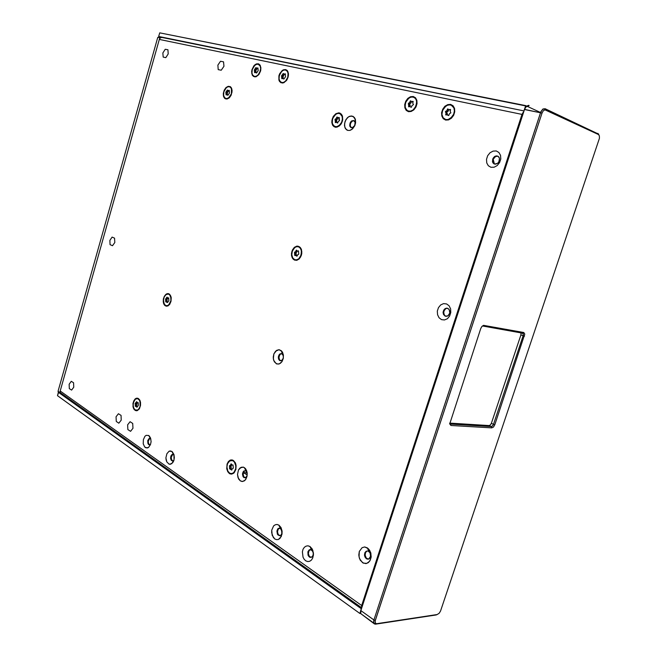 <?xml version="1.0" encoding="UTF-8"?>
<svg xmlns="http://www.w3.org/2000/svg" width="657" height="657" viewBox="0 0 657 657"><rect width="100%" height="100%" fill="white"/><g stroke="black" fill="none" stroke-linecap="round" stroke-linejoin="round"><path stroke-width="0.99" d="M494.409 163.963L493.21 159.454L494.409 163.963M173.218 453.962L173.818 454.118L173.218 453.962M311.459 550.18L311.952 550.27L311.459 550.18M149.205 436.33L149.632 436.297L149.205 436.33M174.105 455.112L172.339 454.389L170.919 455.966L170.689 458.857L171.543 460.532L173.366 460.771L172.43 460.984L171.181 460.089L170.59 458.134L170.919 455.966L172.011 454.545L173.538 454.554L171.847 451.392L169.12 451.203L166.837 453.716L165.934 457.855L166.804 461.904L169.079 464.154L170.459 464.261L172.98 462.364L173.842 460.565L174.351 457.559L173.965 454.57L172.38 451.811L170.5 450.94L169.12 451.203L166.837 453.716L165.934 457.855L166.155 460.007L166.804 461.904L169.079 464.154L171.814 463.637L174.048 459.851L173.965 454.57L171.847 451.392L174.105 455.104M360.898 610.624L360.759 613.671L360.898 610.624L373.907 619.945L540.53 112.634L542.608 109.292L545.146 108.692L598.741 134.168L545.146 108.692L542.978 109.013L540.99 111.493L373.702 620.693L373.743 623.017L373.907 619.945L375.295 620.372L542.009 113.086L543.38 110.68L544.867 109.809L598.461 134.496L599.373 135.769L599.406 138.307L440.477 611.092L439.122 613.268L437.16 614.541L376.494 623.739L375.287 623.099L375.122 621.013L542.009 113.086L543.38 110.68L545.154 109.793L598.461 134.496L599.373 135.769L599.406 138.307L440.477 611.092L439.122 613.268L437.16 614.541L376.371 623.739L375.114 622.68L375.295 620.372L373.907 619.945L360.898 610.624L360.841 610.024L360.644 610.805L524.541 109.407L360.898 610.624M375.648 624.125L374.375 623.879L360.759 613.671L375.254 624.15L436.141 614.927L375.648 624.125M527.924 106.385L525.855 106.886L524.245 109.489L525.608 107.116L528.474 105.358L526.249 106.434L524.541 109.407L542.009 113.086L524.245 109.489L526.553 106.138L528.77 105.391L527.39 106.253L529.14 105.522L527.924 106.385M494.82 424.775L493.481 427.025L491.789 427.888L450.957 425.457L449.684 423.946L480.743 328.508L481.909 326.414L483.486 325.404L523.793 332.532L524.812 334.093L494.82 424.775L493.481 427.025L491.789 427.888L450.957 425.457L449.684 423.946L480.743 328.508L481.909 326.414L483.741 325.379L523.793 332.532L524.812 334.093L494.82 424.775L493.481 424.365L492.528 425.966L491.321 426.582L450.48 424.094L449.659 423.404L450.48 424.094L491.321 426.582L489.169 425.555L490.377 424.939L491.329 423.338L490.377 424.939L489.169 425.555L449.675 423.1L489.169 425.555L491.321 426.582L492.857 425.58L493.481 424.365L491.329 423.338L520.944 334.881L521.017 332.869L520.944 334.881L491.329 423.338L493.481 424.365L523.177 335.752L493.481 424.365L494.82 424.775M522.611 333.156L523.309 333.887L523.177 335.752L520.944 334.881L523.177 335.752L523.309 333.887L522.676 333.165L523.834 332.549L522.652 333.165L482.829 326.061L522.611 333.156L523.744 332.524L522.611 333.156M58.637 392.311L58.095 391.252L58.424 392.303L361.26 608.752L58.424 392.303L57.471 395.67L58.645 392.319M60.518 393.609L58.095 391.252L157.779 37.383L58.095 391.252L59.886 392.533L59.943 393.247L58.153 391.966L60.099 393.444L61.544 393.674L60.518 393.609M161.088 37.047L160.201 37.285L159.708 38.484L159.897 37.819L157.779 37.383L159.897 37.819L161.088 37.047M281.681 82.568L283.676 82.363L285.664 80.967L287.774 77.263L288.053 73.132L287.125 71.038L285.508 69.987L283.504 70.168L281.771 71.301L279.324 75.489L279.036 79.07L279.685 81.016L281.681 82.568L283.676 82.363L285.664 80.967L287.774 77.263L288.185 74.438L287.692 71.974L286.386 70.365L284.53 69.921L282.617 70.636L280.301 73.165L279.061 76.713L279.036 79.07L280.235 81.747L281.681 82.568M281.837 77.871L281.533 75.925L283.142 73.617L284.202 74.208L285.245 73.814L285.557 76.729L283.931 78.98L282.904 78.339L281.812 78.676L281.533 75.925L283.315 73.469L284.202 74.208L285.245 73.814L285.557 76.729L283.931 78.98L281.705 78.265L283.093 78.347L282.814 76.294L284.325 74.208L284.194 74.643L282.937 74.167L284.194 74.643L283.602 75.736L282.075 75.333L283.323 75.81L282.978 76.968L281.73 76.491L283.175 77.14L283.093 78.347L281.837 77.871M281.984 82.683L284.161 82.404L286.362 80.63L284.161 82.404L281.984 82.683M288.489 74.873L287.897 71.892L286.017 70.168L287.799 71.712L286.805 70.135L283.988 69.609L282.379 70.373L279.718 73.658L278.938 75.818L278.905 80.047L279.652 81.673L282.28 83.061L283.89 82.683L286.838 79.957L288.177 76.877L288.423 73.346L287.257 70.562L285.557 69.552L282.379 70.373L279.718 73.658L278.938 75.818L278.905 80.047L280.818 82.708L283.89 82.683L286.838 79.957L288.456 75.325L287.766 71.276L288.489 74.873M254.448 76.426L256.246 76.253L258.135 74.931L260.188 71.367L260.64 68.615L260.221 66.209L258.201 64.214L256.32 64.353L254.653 65.429L252.272 69.502L251.96 73.009L252.559 74.923L254.448 76.426L256.246 76.253L258.135 74.931L259.663 72.697L260.64 68.615L260.221 66.209L259.022 64.608L257.281 64.131L255.474 64.788L253.232 67.236L252.272 69.502L251.96 73.009L252.559 74.923L254.448 76.426M254.62 71.868L254.341 69.979L255.836 67.778L256.92 68.303L257.864 67.917L258.168 70.636L256.591 72.935L255.639 72.319L254.588 72.648L254.341 69.979L256 67.614L256.862 68.295L257.807 67.885L258.168 70.636L256.624 72.894L254.497 72.245L255.869 72.336L255.589 70.447L257.076 68.279L256.928 68.739L255.68 68.271L256.928 68.739L256.353 69.806L254.85 69.404L256.099 69.872L255.77 71.005L254.522 70.537L255.951 71.161L255.869 72.336L254.62 71.868M254.752 76.541L256.55 76.368L258.546 74.931L256.55 76.368L254.752 76.541M260.928 68.32L260.188 65.659L258.595 64.361L260.188 65.659L259.121 64.164L256.723 63.828L255.228 64.55L253.84 65.872L251.943 69.691L251.623 71.802L252.395 75.358L254.735 76.894L256.214 76.664L259.039 74.307L260.648 70.759L260.87 67.441L259.794 64.764L258.176 63.77L255.228 64.55L253.84 65.872L251.943 69.691L251.779 73.756L253.421 76.442L256.214 76.664L259.039 74.307L260.854 69.617L260.131 65.224L260.928 68.32M445.799 119.566L448.312 119.475L450.669 118.268L453.683 114.236L454.398 110.926L453.88 107.871L451.088 105.054L448.427 104.882L445.939 105.982L442.613 110.327L441.947 114.375L443.122 117.8L445.799 119.566L448.058 119.541L451.876 117.143L453.683 114.236L454.398 110.926L453.88 107.871L452.238 105.687L449.799 104.783L447.047 105.35L444.001 107.863L442.186 111.674L441.947 114.375L443.122 117.8L445.799 119.566M445.848 114.039L446.078 112.947L445.38 111.657L446.883 110.647L447.532 109.029L448.936 109.818L450.472 109.497L450.168 111.378L450.899 112.799L449.454 113.735L448.739 115.435L447.335 114.638L445.807 114.95L446.103 113.078L445.38 111.657L446.883 110.647L447.639 108.947L448.936 109.818L450.308 109.382L450.168 111.378L450.899 112.799L449.454 113.735L448.838 115.336L445.684 114.647L445.848 114.039L447.162 114.425L446.62 112.166L448.123 111.156L448.641 109.686L448.46 110.228L447.22 109.719L448.46 110.228L447.713 111.485L446.078 111.058L447.318 111.567L446.62 112.166L446.883 112.922L445.643 112.413L447.08 113.037L447.343 113.866L447.089 114.548L445.848 114.039M446.103 119.689L448.353 119.664L450.686 118.597L453.921 114.49L454.578 109.374L453.133 106.344L451.433 105.194L453.133 106.344L454.578 109.374L453.921 114.49L450.686 118.597L448.353 119.664L446.103 119.689M448.871 115.287L448.09 115.221L448.871 115.287M408.629 111.189L410.855 111.115L413.023 110.031L415.947 106.204L416.669 101.449L415.725 98.805L413.828 97.203L411.356 96.957L408.999 97.959L405.755 102.147L405.049 106.105L405.574 108.487L407.668 110.844L410.395 111.222L413.023 110.031L415.167 107.682L416.719 103.009L416.333 100.028L414.879 97.852L412.637 96.899L410.058 97.359L407.118 99.757L405.32 103.461L405.213 107.354L406.823 110.261L408.629 111.189M408.711 105.851L408.293 103.543L409.681 102.582L410.231 101.088L410.814 100.858L411.602 101.745L412.998 101.375L412.768 103.248L413.467 104.512L411.964 105.687L411.446 107.14L410.855 107.296L410.108 106.426L408.654 106.721L408.95 104.915L408.293 103.543L409.615 102.664L410.485 100.882L411.602 101.745L412.925 101.326L412.768 103.248L413.467 104.512L411.964 105.687L411.446 107.14L410.855 107.296L410.108 106.426L408.884 106.869L408.547 106.311L408.711 105.851L409.96 106.352L409.541 104.044L410.995 103.001L411.413 101.679L411.266 102.172L410.017 101.671L411.266 102.172L410.51 103.412L408.941 102.968L410.19 103.469L409.541 104.044L409.779 104.783L408.531 104.282L409.952 104.898L410.198 105.687L409.96 106.352L408.711 105.851M408.933 111.312L410.929 111.296L413.072 110.335L416.234 106.352L416.932 101.318L415.569 98.353L413.943 97.252L415.569 98.353L416.932 101.318L416.234 106.352L413.072 110.335L410.929 111.296L408.933 111.312M411.553 107.001L410.921 106.984L411.553 107.001M229.515 473.122L231.289 473.697L233.087 473.155L234.721 471.406L235.691 468.778L235.814 465.797L235.058 463.062L233.588 461.115L231.683 460.327L229.071 461.362L227.527 463.76L226.928 466.946L227.798 471.085L229.753 473.27L232.077 473.607L233.966 472.416L235.691 468.778L235.814 465.797L234.401 461.961L232.668 460.557L229.728 460.844L227.527 463.76L226.928 466.946L227.798 471.085L229.515 473.122M229.704 468.063L229.449 465.747L230.541 465.222L230.977 463.965L232.036 465.008L233.013 464.967L233.342 468.17L232.225 468.786L231.757 470.067L230.722 468.991L229.638 468.86L229.449 465.747L230.541 465.222L231.165 463.85L232.036 465.008L233.013 464.967L233.342 468.17L232.225 468.786L231.757 470.067L229.597 468.745L229.704 468.063L231.157 467.874L231.018 465.419L230.952 466.527L229.613 466.511L230.952 466.527L231.108 467.981L229.704 468.063M231.469 473.697L234.073 472.638L235.822 469.583L234.073 472.638L231.469 473.697M235.904 464.507L234.253 461.428L231.691 460.327L233.613 460.894L232.397 460.007L230.278 460.105L228.373 461.575L227.076 464.121L226.764 468.811L227.708 471.627L229.383 473.533L231.56 474.14L234.179 472.736L235.863 469.41L236.101 465.649L235.337 462.865L233.416 460.483L231.338 459.875L228.373 461.575L227.076 464.121L226.764 468.811L227.708 471.627L229.909 473.828L231.56 474.14L233.703 473.196L235.863 469.41L235.822 464.187L233.416 460.483L235.904 464.507M231.297 465.394L232.028 465L231.297 465.394M232.077 469.016L231.584 469.024L232.077 469.016M231.075 469.024L231.05 468.071L231.075 469.024M294.648 259.687L296.635 259.868L298.795 258.751L301.054 255.187L301.391 250.769L300.43 248.321L298.73 246.851L296.619 246.638L294.714 247.549L292.25 251.229L291.774 254.76L292.652 257.864L294.648 259.687L296.635 259.868L298.795 258.751L300.479 256.558L301.522 252.214L301.021 249.455L299.658 247.443L297.695 246.572L295.535 247.024L293.268 249.134L291.938 252.395L291.774 254.76L292.652 257.864L294.648 259.687M294.804 254.653L294.517 252.354L295.707 251.631L296.159 250.317L297.325 251.138L298.418 250.917L298.73 254.136L297.58 254.801L297.079 256.173L295.913 255.351L294.763 255.491L294.484 252.46L295.707 251.631L296.364 250.169L297.251 251.114L298.418 250.917L298.73 254.136L296.808 255.68L297.276 255.647L297.079 256.173L294.665 255.088L296.159 254.826L295.806 252.633L297.251 251.114L295.962 250.859L297.251 251.138L296.677 252.189L295.042 251.951L296.34 252.231L295.97 253.421L294.681 253.142L296.052 253.479L296.307 254.333L296.093 254.924L294.804 254.653M295.379 259.893L297.506 259.778L299.403 258.546L301.703 253.898L301.128 249.06L299.879 247.443L298.245 246.679L300.356 247.558L298.13 246.186L296.841 246.153L294.311 247.402L291.757 251.771L291.494 255.31L292.488 258.341L294.517 260.115L296.948 260.229L299.313 258.776L301.374 255.253L301.834 251.664L301.095 248.707L299.329 246.662L296.841 246.153L294.311 247.402L292.357 250.087L291.462 253.553L291.839 256.936L293.4 259.425L296.323 260.353L298.754 259.277L300.717 256.83L301.818 251.828L300.356 247.558L301.464 249.611L301.785 253.315L300.52 257.117L298.081 259.523L295.379 259.893M295.954 255.359L296.093 254.924L295.954 255.359M335.234 126.702L337.098 126.686L338.987 125.75L341.64 122.251L342.396 119.262L342.141 116.429L340.03 113.669L337.887 113.341L335.793 114.203L332.844 118.079L332.146 121.824L332.573 124.091L334.388 126.358L336.91 126.727L340.03 124.805L341.64 122.251L342.396 119.262L342.141 116.429L340.934 114.318L339.004 113.341L336.737 113.677L334.093 115.854L332.434 119.319L332.27 123.007L333.033 125.027L335.234 126.702M335.357 121.685L335.021 119.5L336.302 118.556L336.795 117.168L337.936 117.866L339.176 117.537L338.946 119.295L339.521 120.609L338.224 121.561L337.739 122.941L336.589 122.243L335.3 122.498L335.587 120.814L335.021 119.5L336.244 118.63L336.984 117.036L337.936 117.866L339.111 117.488L339.521 120.609L338.224 121.561L337.739 122.941L336.589 122.243L335.497 122.645L335.218 122.112L335.357 121.685L336.622 122.136L336.285 119.952L337.509 119.089L337.903 117.849L336.556 117.767L337.813 118.227L337.148 119.377L335.596 118.974L336.86 119.426L336.483 120.658L335.218 120.206L336.704 120.839L336.622 122.136L335.357 121.685M335.538 126.809L337.411 126.793L339.455 125.733L342.272 121.504L342.379 116.314L341.328 114.523L339.809 113.562L342.157 115.345L340.112 113.193L338.741 112.848L335.776 113.76L332.409 118.309L331.818 122.186L332.812 125.446L335.103 127.146L337.057 127.138L339.677 125.659L341.73 122.851L342.716 119.492L342.396 115.952L341.287 114.047L338.741 112.848L335.776 113.76L333.263 116.494L331.916 120.256L332.122 123.951L333.822 126.53L335.735 127.253L339.053 126.177L341.303 123.647L342.667 119.878L342.576 116.593L342.149 115.755L342.593 120.256L340.958 124.132L338.61 126.308L335.538 126.809M338.831 118.005L339.226 118.326L338.831 118.005M337.895 122.703L337.476 122.736L337.895 122.703M225.926 98.599L228.603 97.942L231.412 93.696L231.724 89.763L230.927 87.759L229.49 86.716L227.7 86.839L226.139 87.882L223.889 91.816L223.594 95.224L224.16 97.088L225.926 98.599L227.683 98.451L230.262 96.168L231.412 93.696L231.412 88.662L230.27 87.094L228.62 86.625L226.903 87.258L224.801 89.623L223.889 91.816L223.594 95.224L224.645 97.794L225.926 98.599M226.115 94.14L225.885 92.185L227.355 90.075L228.258 90.691L229.203 90.346L229.474 93.015L228.012 95.183L227.067 94.6L226.082 94.904L225.86 92.284L227.437 90.009L228.209 90.682L229.145 90.313L229.474 93.015L228.012 95.183L225.992 94.509L227.363 94.575L227.133 92.621L228.496 90.666L228.381 91.077L227.133 90.633L228.381 91.077L227.839 92.103L226.345 91.725L227.593 92.161L227.273 93.261L226.024 92.826L227.396 93.36L227.363 94.575L226.115 94.14M226.23 98.698L227.987 98.55L229.745 97.302L227.987 98.55L226.23 98.698M232.077 90.255L231.338 88.022L229.786 86.823L231.248 87.89L230.352 86.658L228.258 86.289L226.024 87.578L224.218 90.181L223.323 93.425L223.552 96.464L224.858 98.517L227.018 99.026L229.104 97.942L230.878 95.659L232.02 92.111L231.79 88.736L230.352 86.658L228.258 86.289L226.024 87.578L224.218 90.181L223.29 95.027L224.086 97.655L225.811 98.993L228.702 98.263L231.149 95.101L232.102 90.904L231.165 87.455L232.077 90.255M165.589 305.571L167.239 305.776L168.742 304.963L170.919 300.627L170.754 296.8L169.761 294.911L168.282 294.007L165.942 294.697L164.291 296.898L163.486 299.953L164.069 303.846L165.745 305.645L167.921 305.53L170.114 303.115L170.919 300.627L171.001 297.999L169.761 294.911L168.282 294.007L165.942 294.697L164.291 296.898L163.486 299.953L163.749 302.992L165.589 305.571M165.802 301.078L165.63 299.017L166.944 297.268L167.822 298.048L168.685 297.9L168.882 300.692L167.535 302.532L165.753 301.826L165.605 299.107L167.067 297.169L167.765 298.023L168.627 297.851L168.882 300.692L167.535 302.532L165.687 301.464L167.092 301.276L166.886 299.305L168.052 298.048L166.952 299.132L167.026 299.929L165.736 299.732L167.083 299.986L167.092 301.276L165.802 301.078M166.5 305.834L168.364 305.505L169.884 304.06L168.364 305.505L166.5 305.834M171.025 296.718L170.064 294.944L168.34 294.024L169.547 294.205L167.773 293.572L165.901 294.32L164.316 296.266L163.371 299.009L163.265 301.933L164.02 304.429L165.474 305.948L167.855 305.957L169.711 304.314L171.009 301.415L171.247 297.876L170.533 295.445L168.701 293.712L166.829 293.778L164.316 296.266L163.371 299.009L163.536 303.271L164.677 305.333L166.64 306.236L169.375 304.749L171.009 301.415L171.14 297.202L169.547 294.205L171.025 296.718M166.985 301.867L167.092 301.276L166.985 301.867M135.137 409.993L137.674 410.058L139.112 408.646L140.089 406.404L139.998 401.287L138.956 399.431L137.485 398.561L135.276 399.284L133.823 401.411L133.149 404.351L133.437 407.315L134.603 409.533L136.755 410.379L138.438 409.483L140.089 406.404L140.401 403.776L139.547 400.253L137.485 398.561L135.276 399.284L133.494 402.339L133.133 405.369L133.732 408.169L135.137 409.993M135.375 405.492L135.211 403.423L136.771 401.682L137.231 402.601L138.208 402.741L138.299 405.509L136.886 407.241L136.213 406.281L135.334 406.256L135.186 403.505L136.697 401.665L137.288 402.642L138.175 402.659L138.299 405.509L136.886 407.241L136.213 406.281L135.375 406.33L135.375 405.492L136.73 405.484L136.73 403.201L136.623 404.203L135.326 404.129L136.623 404.203L136.681 405.574L135.375 405.492M136.484 410.403L138.11 410.009L139.506 408.547L138.11 410.009L136.484 410.403M140.097 400.745L138.939 399.136L137.387 398.553L138.496 398.569L136.82 398.15L135.128 398.98L133.765 400.901L132.969 406.322L133.7 408.761L135.391 410.559L137.346 410.625L139.448 408.646L140.541 405.402L140.524 402.347L139.629 399.793L137.683 398.208L135.95 398.413L133.765 400.901L132.993 403.513L133.248 407.619L134.299 409.689L136.549 410.797L139.144 409.114L140.541 405.402L140.179 400.967L138.496 398.569L140.097 400.745M136.919 403.184L137.568 402.684L136.919 403.184M136.631 406.322L136.681 405.574L136.631 406.322M148.835 435.542L146.183 435.32L144.983 436.24L143.349 439.607L143.259 443.762L144.745 447.006L145.911 447.836L148.482 447.466L150.486 444.633L151.077 441.652L150.56 437.973L148.769 435.492L146.183 435.32L144.983 436.24L143.349 439.607L143.259 443.762L144.745 447.006L147.201 448L148.482 447.466L150.486 444.633L151.077 441.652L150.56 437.973L148.835 435.542M276.252 363.715L278.658 364.077L280.449 363.255L281.976 361.621L283.249 358.525L283.43 355.322L282.609 352.431L281.336 350.748L279.085 349.729L275.579 351.208L273.92 353.852L273.337 358.878L274.347 361.843L276.827 363.962L279.274 363.904L281.976 361.621L283.249 358.525L283.339 354.698L282.034 351.503L279.085 349.729L276.671 350.337L273.92 353.852L273.246 357.186L273.706 360.455L276.252 363.715M240.314 480.85L241.998 481.474L244.273 480.883L245.726 479.446L246.983 476.547L247.229 473.549L246.63 470.667L245.291 468.425L243.377 467.168L241.201 467.25L238.499 469.903L237.489 474.444L238.006 477.565L240.314 480.85L242.573 481.474L245.283 480.012L246.983 476.547L247.032 472.054L245.685 468.901L243.377 467.168L240.175 467.833L238.499 469.903L237.489 474.444L238.598 478.912L240.314 480.85M347.824 130.423L349.902 130.398L352.012 129.347L355.117 124.855L355.412 119.541L353.105 116.388L350.165 116.1L348.637 116.774L347.208 117.931L345.097 121.34L344.44 125.298L345.451 128.657L347.824 130.423L349.902 130.398L352.669 128.788L354.764 125.75L355.642 122.342L355.33 119.262L354.279 117.332L351.7 115.969L348.637 116.774L346.001 119.492L344.564 123.319L344.744 127.13L346.502 129.79L347.824 130.423M413.237 96.497L410.494 96.719L407.841 98.394L405.788 101.186L404.737 104.545L404.893 107.814L406.231 110.351L408.482 111.665L411.225 111.476L413.894 109.818L415.98 107.017L417.039 103.625L416.875 100.324L415.511 97.778L413.237 96.497L410.494 96.719L407.841 98.394L405.788 101.186L404.737 104.545L404.893 107.814L406.231 110.351L408.482 111.665L411.225 111.476L413.894 109.818L415.98 107.017L417.039 103.625L416.875 100.324L415.511 97.778L413.237 96.497M450.628 104.389L447.704 104.594L444.871 106.311L442.703 109.185L441.603 112.659L441.791 116.043L443.229 118.687L445.643 120.059L448.567 119.886L451.416 118.194L453.617 115.304L454.734 111.797L454.537 108.38L453.067 105.736L450.628 104.389L447.704 104.594L444.871 106.311L442.703 109.185L441.603 112.659L441.791 116.043L443.229 118.687L445.643 120.059L448.567 119.886L451.416 118.194L453.617 115.304L454.734 111.797L454.537 108.38L453.067 105.736L450.628 104.389M490.96 167.289L494.138 167.231L497.218 165.572L499.599 162.616L500.782 158.969L500.544 155.356L498.926 152.506L496.257 150.987L493.079 151.085L490.023 152.777L487.683 155.717L486.517 159.323L486.747 162.903L488.332 165.745L490.96 167.289L494.138 167.231L497.218 165.572L499.599 162.616L500.782 158.969L500.544 155.356L498.926 152.506L496.257 150.987L493.079 151.085L490.023 152.777L487.683 155.717L486.517 159.323L486.747 162.903L488.332 165.745L490.96 167.289M441.479 319.655L444.469 319.984L447.392 318.694L449.651 316.017L450.792 312.494L450.595 308.839L449.092 305.784L446.588 303.928L443.59 303.633L440.699 304.963L438.474 307.624L437.34 311.106L437.537 314.728L439.007 317.774L441.479 319.655L444.469 319.984L447.392 318.694L449.651 316.017L450.792 312.494L450.595 308.839L449.092 305.784L446.588 303.928L443.59 303.633L440.699 304.963L438.474 307.624L437.34 311.106L437.537 314.728L439.007 317.774L441.479 319.655M362.549 562.696L365.908 563.591L368.306 562.614L370.146 560.372L371.09 557.259L370.877 553.301L369.562 550.139L367.435 547.905L364.717 546.977L362.056 547.708L359.297 551.486L359.018 556.922L360.315 560.298L363.354 563.148L366.746 563.419L369.62 561.242L371.09 557.259L370.696 552.619L368.363 548.652L364.717 546.977L362.056 547.708L359.297 551.486L358.804 555.066L359.527 558.696L362.549 562.696M310.104 546.632L307.985 545.819L306.055 546.098L304.355 547.306L303.082 549.285L302.392 551.806L303.017 557.202L304.257 559.427L305.948 560.955L307.87 561.604L309.808 561.275L311.508 560.019L312.757 557.974L313.438 553.169L312.198 549.014L309.907 546.501L307.985 545.819L306.055 546.098L304.355 547.306L303.082 549.285L302.392 551.806L303.017 557.202L304.257 559.427L305.948 560.955L307.87 561.604L309.808 561.275L311.508 560.019L312.757 557.974L313.471 554.664L312.789 550.295L310.104 546.632M278.995 525.198L277.04 524.458L275.242 524.738L273.64 525.879L271.735 530.15L271.653 532.761L273.271 537.451L274.798 538.97L276.564 539.66L278.379 539.446L281.262 536.49L282.124 531.85L281.032 527.604L278.823 525.083L277.04 524.458L275.242 524.738L273.64 525.879L271.735 530.15L272.187 535.299L274.798 538.97L276.564 539.66L278.379 539.446L280.005 538.346L281.993 534.1L282.067 531.094L281.032 527.604L278.995 525.198M150.486 438.621L149.04 438.572L147.759 440.584L147.874 443.368L149.303 444.83L150.19 444.649L148.868 444.682L148.137 443.935L147.759 440.584L149.04 438.572L150.437 438.589L148.737 435.476L150.486 438.621M361.588 607.758L361.695 605.483L521.962 114.433L523.415 112.043L521.962 114.433L159.29 39.412L159.511 38.82L160.719 37.572L162.263 37.49L160.48 37.712L159.29 39.412L60.165 391.005L361.695 605.483L521.962 114.433L159.29 39.412L60.165 391.005L361.695 605.483L361.588 607.758L60.157 392.451L60.165 391.005L60.296 392.787L361.58 607.774M279.833 360.603L282.017 360.307L283.323 358.016L283.126 355.24L281.434 353.655L280.071 353.901L278.979 355.018L278.379 356.702L278.584 359.075L279.447 360.348L281.024 360.783L282.453 359.872L283.323 358.016L283.372 356.11L282.551 354.312L281.089 353.622L279.668 354.189L278.322 357.318L278.584 359.075L279.833 360.603M243.919 477.549L245.759 477.647L247.114 475.849L245.332 477.811L243.254 476.9L242.532 473.648L243.985 470.946L243.033 472.03L242.499 474.239L242.983 476.456L243.919 477.549M247.139 472.679L245.833 470.888L243.985 470.946L245.964 470.97L244.412 467.661L247.139 472.679M351.355 127.696L353.54 127.088L354.977 124.97L355.141 122.276L353.819 120.617L351.61 120.987L350.017 123.073L349.894 126.3L350.895 127.515L352.283 127.713L354.714 125.586L355.141 122.276L353.359 120.494L350.69 121.874L349.655 125.085L350.156 126.801L351.355 127.696M494.655 164.102L497.735 163.273L499.32 160.949L499.451 158.23L498.671 156.793L497.365 155.996L494.401 156.678L492.676 159.084L492.791 162.566L494.08 163.889L495.641 164.184L497.735 163.273L498.926 161.827L499.451 158.23L498.072 156.3L496.593 155.89L495 156.3L493.374 157.737L492.405 161.261L493.136 163.108L494.655 164.102M445.216 316.173L447.869 315.894L449.79 313.019L449.24 309.57L447.384 308.215L445.15 308.618L443.812 309.989L443.138 311.919L443.532 314.547L445.216 316.173L446.932 316.288L448.526 315.376L449.79 313.019L449.848 311.188L448.715 308.946L446.629 308.141L445.15 308.618L443.812 309.989L443.097 312.609L443.532 314.547L445.216 316.173M366.351 558.77L368.848 558.967L370.573 556.339L370.022 552.8L367.969 551.009L366.294 551.182L364.914 552.693L364.479 555.116L364.922 556.98L366.351 558.77L368.027 559.214L369.571 558.417L370.573 556.339L370.507 554.089L369.472 551.995L367.969 551.009L366.294 551.182L364.914 552.693L364.479 555.116L364.922 556.98L366.351 558.77M311.599 549.983L309.422 549.778L307.887 551.831L308.051 555.255L310.055 557.358L311.878 557.029L312.781 555.929L313.274 553.982L312.937 551.806L311.837 550.164L310.285 549.556L309.102 549.966L307.887 551.831L308.42 555.994L309.447 557.079L311.295 557.333L312.683 556.118L313.274 553.982L312.937 551.806L311.599 549.983M280.531 528.507L278.264 528.483L276.884 531.045L277.451 534.272L279.537 535.734L280.95 535.143L281.869 533.591L281.549 529.706L280.293 528.359L278.864 528.195L277.771 528.926L276.884 531.045L277.878 534.88L279.537 535.734L280.679 535.365L281.722 534.001L282.091 531.817L280.531 528.507M150.083 438.424L149.008 439.204L148.268 441.307L148.581 443.582L149.78 444.814L148.581 443.582L148.268 441.307L149.665 438.589L149.04 438.572L150.083 438.424M173.924 454.439L173.423 454.332L173.924 454.439M173.12 454.365L171.97 455.211L171.231 457.387L171.608 459.719L172.898 460.959L171.608 459.719L171.231 457.387L172.651 454.554L172.011 454.545L173.12 454.365M445.832 316.288L444.469 315.196L443.713 312.724L444.116 310.712L445.758 308.733L444.116 310.712L443.713 312.724L444.469 315.196L445.832 316.288M447.581 308.264L445.15 308.618L447.581 308.264M280.465 360.677L279.447 359.642L278.954 357.392L279.611 355.092L280.703 353.975L279.611 355.092L278.954 357.392L279.447 359.642L280.465 360.677M244.56 477.549L245.233 477.836L243.632 476.456L243.139 474.239L243.673 472.03L244.634 470.954L243.673 472.03L243.139 474.239L243.632 476.456L244.56 477.549M367 558.721L368.298 559.164L366.187 557.965L365.128 555.066L365.563 552.644L366.565 551.371L365.563 552.644L365.128 555.066L365.85 557.473L367 558.721M352.727 120.913L351.019 122.498L350.337 124.296L350.37 126.111L351.503 127.729L350.37 126.111L350.337 124.296L351.019 122.498L352.727 120.913L352.119 120.691L352.727 120.913M497.916 156.21L495.583 156.53L493.358 159.051L493.193 162.345L494.672 164.11L493.193 162.345L493.358 159.051L495.583 156.53L495 156.3L497.916 156.21M281.18 528.474L280.276 528.113L281.18 528.474M279.611 528.138L278.141 529.279L277.484 531.85L278.231 534.445L279.981 535.677L278.231 534.445L277.484 531.85L277.854 529.838L278.913 528.45L278.264 528.483L279.611 528.138M312.247 549.934L311.328 549.539L312.247 549.934M310.515 549.564L308.962 550.804L308.347 553.498L309.225 556.167L311.122 557.391L309.225 556.167L308.347 553.498L308.675 551.395L309.759 549.925L309.102 549.966L310.515 549.564L312.51 550.944L310.515 549.564M247.188 473.081L246.416 472.712L247.188 473.081M247.229 474.773L245.94 474.206L247.229 474.773M540.58 112.503L527.037 106.278L540.58 112.503M526.618 106.089L525.666 105.646L524.434 109.44L525.666 105.646L159.7 32.85L526.618 106.089M360.882 610.402L359.88 613.466L57.471 395.67L359.88 613.466L360.66 613.359L359.88 613.466L360.882 610.402M523.81 110.828L158.674 36.505L159.7 32.85L158.674 36.505L160.365 37.145L523.81 110.828M60.058 391.925L59.886 392.533L60.058 391.925M167.954 49.743L165.277 49.259L162.879 52.938L163.15 57.11L165.819 57.619L168.233 53.931L167.954 49.743L165.277 49.259L162.879 52.938L163.15 57.11L165.819 57.619L168.233 53.931L167.954 49.743M73.609 382.817L71.317 381.339L69.19 384.246L69.346 388.64L71.629 390.135L73.765 387.219L73.609 382.817L71.317 381.339L69.19 384.246L69.346 388.64L71.629 390.135L73.765 387.219L73.609 382.817M121.011 415.413L118.416 413.738L116.067 416.768L116.289 421.466L118.868 423.165L121.233 420.135L121.011 415.413L118.416 413.738L116.067 416.768L116.289 421.466L118.868 423.165L121.233 420.135L121.011 415.413M114.573 238.187L112.117 237.128L109.875 240.363L110.08 244.659L112.528 245.743L114.786 242.499L114.573 238.187L112.117 237.128L109.875 240.363L110.08 244.659L112.528 245.743L114.786 242.499L114.573 238.187M132.722 423.469L130.061 421.745L127.647 424.8L127.885 429.579L130.546 431.329L132.969 428.274L132.722 423.469L130.061 421.745L127.647 424.8L127.885 429.579L130.546 431.329L132.969 428.274L132.722 423.469M223.569 61.815L220.53 61.257L217.861 65.15L218.223 69.609L221.253 70.192L223.938 66.291L223.569 61.815L220.53 61.257L217.861 65.15L218.223 69.609L221.253 70.192L223.938 66.291L223.569 61.815M243.648 472.695L245.94 474.206L243.648 472.695M437.16 614.541L436.141 614.927L437.16 614.541M491.789 427.888L491.321 426.582L491.789 427.888M450.957 425.457L450.48 424.094L450.957 425.457M524.524 336.162L523.177 335.752L524.524 336.162M483.979 325.396L482.829 326.061L483.979 325.396M598.461 134.496L597.911 133.338L598.461 134.496M545.696 109.924L545.146 108.692L545.696 109.924M285.409 74.184L284.777 73.945L285.409 74.184M283.873 79.029L283.323 78.824L283.873 79.029M258.012 68.271L257.413 68.041L258.012 68.271M256.542 72.976L256.016 72.779L256.542 72.976M450.595 109.9L449.717 109.53L450.595 109.9M448.624 115.517L447.902 115.221L448.624 115.517M413.171 101.802L412.35 101.465L413.171 101.802M411.307 107.247L410.625 106.976L411.307 107.247M231.658 464.466L230.804 464.458L231.658 464.466M231.937 469.698L231.133 469.689L231.937 469.698M298.533 251.089L297.9 250.949L298.533 251.089M297.128 256.107L296.373 255.951L297.128 256.107M339.316 117.874L338.601 117.611L339.316 117.874M337.673 122.999L337.033 122.769L337.673 122.999M229.342 90.65L228.776 90.452L229.342 90.65M227.954 95.24L227.429 95.06L227.954 95.24M167.609 297.876L166.779 297.744L167.609 297.876M168.734 297.974L168.274 297.908L168.734 297.974M167.617 302.392L166.993 302.302L167.617 302.392M137.042 402.281L136.328 402.24L137.042 402.281M137.149 406.888L136.508 406.855L137.149 406.888M149.722 438.375L150.896 439.188L149.722 438.375M172.783 454.324L174.138 455.26L172.783 454.324M279.512 528.129L281.385 529.419L279.512 528.129M375.861 623.624L374.613 624.01L375.861 623.624M521.338 332.927L523.218 333.657L521.338 332.927M281.943 75.358L283.192 75.834L281.943 75.358M282.28 75.292L283.528 75.769L282.28 75.292M284.456 74.167L285.352 74.512L284.456 74.167M284.974 73.798L285.36 73.945L284.974 73.798M254.735 69.42L255.992 69.897L254.735 69.42M255.031 69.371L256.279 69.839L255.031 69.371M257.101 68.262L257.963 68.591L257.101 68.262M445.824 111.107L447.064 111.616L445.824 111.107M446.473 110.967L447.713 111.485L446.473 110.967M447.696 108.922L448.345 109.193L447.696 108.922M449.413 109.735L450.538 110.204L449.413 109.735M449.905 109.399L450.562 109.67L449.905 109.399M408.72 103.009L409.968 103.519L408.72 103.009M409.286 102.894L410.535 103.395L409.286 102.894M410.485 100.882L411.068 101.121L410.485 100.882M412.038 101.687L413.113 102.122L412.038 101.687M412.547 101.334L413.138 101.572L412.547 101.334M230.393 465.337L231.74 465.353L230.393 465.337M232.521 464.984L233.038 464.992L232.521 464.984M294.812 251.984L296.102 252.272L294.812 251.984M295.404 251.894L296.701 252.173L295.404 251.894M296.315 250.194L296.75 250.292L296.315 250.194M297.72 251.081L298.574 251.27L297.72 251.081M298.015 250.867L298.459 250.966L298.015 250.867M335.415 119.007L336.671 119.459L335.415 119.007M335.883 118.917L337.148 119.377L335.883 118.917M336.984 117.036L337.452 117.209L336.984 117.036M338.314 117.817L339.283 118.17L338.314 117.817M338.79 117.48L339.258 117.652L338.79 117.48M226.23 91.75L227.486 92.185L226.23 91.75M226.525 91.693L227.774 92.128L226.525 91.693M228.488 90.666L229.309 90.953L228.488 90.666M165.868 298.705L167.157 298.902L165.868 298.705M166.32 298.656L167.601 298.853L166.32 298.656M168.118 298.023L168.783 298.122L168.118 298.023M135.424 403.119L136.73 403.201L135.424 403.119M135.925 403.078L137.231 403.16L135.925 403.078M137.65 402.651L138.184 402.684L137.65 402.651M282.37 354.131L281.336 350.748L282.37 354.131M283.323 358.016L283.249 358.525L283.323 358.016M355.002 121.874L355.133 118.728L355.002 121.874M355.215 124.001L355.568 123.007L355.215 124.001M368.791 551.395L367.435 547.905L368.791 551.395M370.655 555.485L371.172 556.118L370.655 555.485M311.5 549.917L309.907 546.501L311.5 549.917M313.249 554.352L313.405 555.403L313.249 554.352M280.44 528.45L278.823 525.083L280.44 528.45M282.025 532.942L281.993 534.1L282.025 532.942M280.703 353.975L280.071 353.901L280.703 353.975M244.634 470.954L243.985 470.946L244.634 470.954M366.565 551.371L365.916 551.42L366.565 551.371M247.147 472.712L243.394 472.695L247.147 472.712"/></g></svg>
